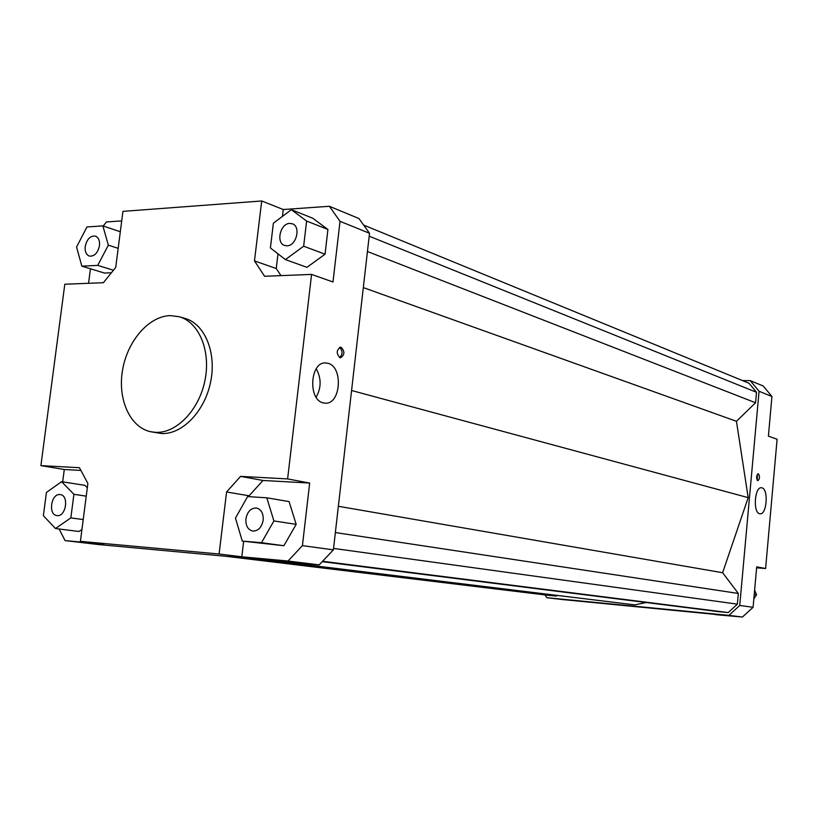 <?xml version="1.0" encoding="UTF-8"?>
<svg xmlns="http://www.w3.org/2000/svg" width="818" height="818" viewBox="0 0 818 818"><rect width="100%" height="100%" fill="white"/><g stroke="black" fill="none" stroke-linecap="round" stroke-linejoin="round"><path stroke-width="1.23" d="M179.275 316.75L184.97 318.396C204.766 323.877 216.698 352.497 210.655 381.853C204.837 411.239 182.383 434.511 161.616 433.54L151.003 431.792C130.103 427.65 117.455 399.44 122.526 370.217C127.342 340.973 148.886 316.004 170.441 315.605L179.275 316.75C199.091 322.231 211.024 350.963 204.96 380.431C199.111 409.941 176.596 433.325 155.809 432.364L151.003 431.792M759.636 513.714C752.805 512.692 754.615 486.628 761.425 487.743L761.947 487.835C768.715 489.133 766.855 514.87 760.065 513.786L759.636 513.714M323.366 402.896C307.721 400.063 310.042 361.382 325.748 362.957L327.946 363.304C343.468 366.771 340.84 404.767 325.175 403.162L323.366 402.896M757.765 480.657C756.108 478.029 756.261 475.728 758.225 473.734L758.378 473.765C760.024 476.393 759.871 478.704 757.908 480.677L757.765 480.657M339.961 357.671C336.147 353.55 336.341 350.063 340.544 347.2L341.157 347.302C344.961 351.443 344.756 354.93 340.544 357.773L339.961 357.671M287.057 245.809L284.562 245.441C275.758 242.813 280.298 223.437 289.715 223.396L292.374 223.795C301.106 226.535 296.423 245.911 287.057 245.809M245.911 518.878C247.384 511.567 250.901 507.937 256.463 507.998C261.269 509.379 263.508 513.428 263.171 520.156C261.709 527.416 258.232 531.056 252.731 531.066C247.834 529.727 245.564 525.667 245.911 518.878M59.919 494.563L60.297 494.604C69.213 495.371 66.033 516.843 57.168 515.606L56.912 515.575C47.945 514.88 51.023 493.438 59.919 494.563M99.489 245.656C97.782 253.079 94.397 256.545 89.326 256.085C86.156 254.735 84.775 251.535 85.215 246.494C86.923 239.05 90.328 235.594 95.43 236.105C98.559 237.465 99.908 240.656 99.489 245.656M715.505 614.42L562.16 599.522L546.874 597.713L544.952 594.911M742.509 380.575L750.249 380.636L759.063 391.27L739.738 605.473L728.94 615.371L546.874 597.713M269.5 560.289L634.748 604.87L646.23 602.518M225.502 556.24L547.968 595.279L556.383 596.087L557.089 595.392M322.231 561.659L718.572 611.649L728.204 612.57L737.376 604.154L738.337 593.459L722.621 572.723L748.184 497.641L736.456 421.301L755.566 402.753L756.517 392.303L749.032 383.253L363.642 225.073M715.474 614.645L742.427 617.028L753.092 607.293L739.738 605.473M728.94 615.371L742.427 617.028M753.092 607.293L756.711 566.843L765.607 568.51L777.1 439.235L768.399 436.158L771.936 396.495L763.214 386.004L750.249 380.636M765.607 568.51L756.619 567.815M333.386 549.86L302.425 545.626L288.018 561.025L319.184 564.87L333.386 549.86L369.521 233.273L358.959 218.539L329.398 206.289L340.022 221.31L332.987 281.985L311.586 274.408L264.592 276.279L254.47 260.911L276.239 268.509L280.983 275.625M340.022 221.31L369.521 233.273M311.586 274.408L287.609 478.919L309.674 483.049L302.425 545.626M62.679 481.853L64.285 469.501L40.9 465.626L79.428 467.702L87.874 483.438L80.409 541.352L103.855 544.154L65.092 540.596L98.027 544.502L319.184 564.87M65.092 540.596L59.1 528.99M40.9 465.626L64.796 284.235L103.385 282.701L115.706 267.455L122.935 211.371L261.709 200.972L283.284 209.531L329.398 206.289M88.559 283.284L90.45 268.785M64.285 469.501L80.89 470.422M61.595 481.679L46.432 492.446L43.374 515.708L55.481 528.53L70.839 517.896L73.906 494.307L61.595 481.679L84.949 485.36L87.311 487.763M81.943 529.481L78.998 531.495L55.481 528.53M103.221 225.993L106.442 221.954L121.708 220.88M111.422 272.762L104.51 273.069L81.841 266.167L97.731 265.39L108.344 245.144L102.863 225.88L86.974 226.964L76.565 247.005L81.841 266.167M240.574 476.383L262.977 480.473L249.101 495.79L226.576 491.986L240.574 476.383L287.609 478.919M288.018 561.025L241.821 556.792L243.672 541.271M248.999 496.679L249.101 495.79M241.821 556.792L219.091 554.011L226.576 491.986M759.063 391.27L771.936 396.495M102.863 225.88L120.307 231.75M108.344 245.144L118.17 248.335M97.731 265.39L113.457 270.247M73.906 494.307L86.227 496.158M70.839 517.896L83.221 519.563M283.907 545.729L242.281 541.087L261.494 542.702L283.907 545.729L296.167 524.348L289.081 501.587L266.811 497.804L247.598 496.587L235.461 518.111L242.281 541.087M261.494 542.702L273.897 520.943L266.811 497.804M273.897 520.943L296.167 524.348M262.977 480.473L309.674 483.049M219.091 554.011L80.409 541.352M254.47 260.911L261.709 200.972M327.926 229.469L325.043 254.204L306.965 267.322L285.41 259.592L303.652 246.198L306.617 221.054L327.926 229.469L312.742 218.222L291.351 209.674L273.376 223.191L270.4 247.956L285.41 259.592M303.652 246.198L325.043 254.204M306.617 221.054L291.351 209.674M276.239 268.509L277.987 253.836M282.466 216.351L283.284 209.531M754.625 590.146L756.558 594.758L754.247 594.4M756.558 594.758L753.838 598.95M771.221 404.511L769.779 420.626M339.674 357.568C342.875 354.174 342.824 350.789 339.552 347.415M757.202 480.197L757.468 474.154M316.147 397.19C321.402 387.773 321.433 378.294 316.239 368.765M338.366 506.281L722.621 572.723M351.576 390.503L748.184 497.641M335.37 532.559L738.337 593.459M333.55 548.418L737.376 604.154M322.599 561.271L728.204 612.57M235.114 557.13L556.383 596.087M369.184 236.187L756.517 392.303M367.435 251.504L755.566 402.753M363.315 287.588L736.456 421.301"/></g></svg>
